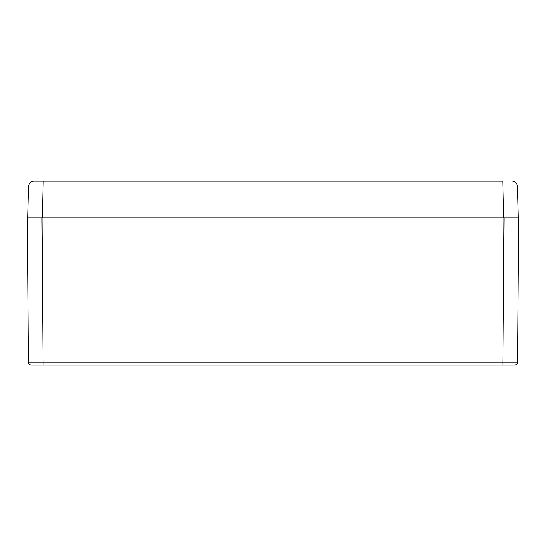 <?xml version="1.0" encoding="UTF-8"?>
<svg xmlns="http://www.w3.org/2000/svg" width="546" height="546" viewBox="0 0 546 546"><rect width="100%" height="100%" fill="white"/><g stroke="black" fill="none" stroke-linecap="round" stroke-linejoin="round"><path stroke-width="0.82" d="M502.798 181.19L33.101 181.19A6.136 6.136 0 0 0 28.488 186.971L517.512 186.971L518.331 217.799L503.617 217.799L502.798 181.19L33.613 181.081M27.669 217.799L28.488 186.971M511.377 180.999L512.899 181.19A6.136 6.136 0 0 1 517.512 186.971M33.729 217.799L36.145 217.799M509.855 217.799L512.271 217.799M33.067 217.799L33.907 217.799M31.839 217.799L33.879 217.799M515.881 217.799L513.124 217.799M27.566 253.044L27.3 217.799L518.7 217.799L517.615 362.08L502.9 362.08L503.978 217.799M497.85 365.001L514.721 365.001C516.461 364.796 517.431 363.82 517.615 362.08L518.7 217.799M31.327 365.001L514.673 365.001M31.224 364.994L48.15 365.001M52.812 365.001L493.188 365.001M502.9 365.001L502.9 362.08L28.467 362.08M28.385 362.08L27.3 217.799L28.385 362.08C28.563 363.834 29.525 364.803 31.279 365.001M42.383 217.799L43.202 181.19M512.237 217.799L510.503 217.799M43.1 365.001L42.022 217.799"/></g></svg>

